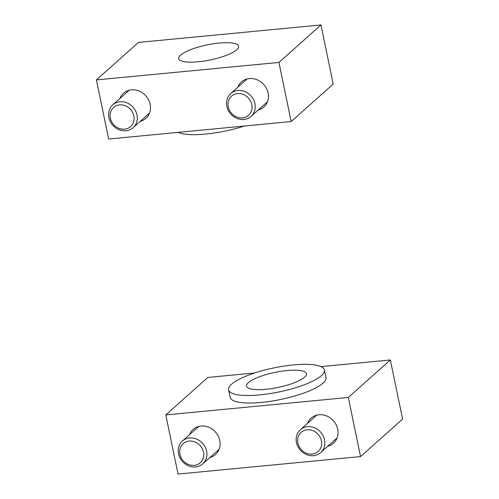 <?xml version="1.0" encoding="UTF-8"?>
<svg xmlns="http://www.w3.org/2000/svg" width="499" height="499" viewBox="0 0 499 499"><rect width="100%" height="100%" fill="white"/><g stroke="black" fill="none" stroke-linecap="round" stroke-linejoin="round"><path stroke-width="0.75" d="M324.412 369.996L325.978 377.531A48.921 12.288 168.3 0 1 322.996 383.151A48.921 12.288 168.3 0 1 270.751 401.252A48.921 12.288 168.3 0 1 230.164 397.372L228.604 389.838A48.921 12.288 -11.7 0 0 269.192 393.717A48.921 12.288 -11.7 0 0 321.437 375.616A48.921 12.288 -11.7 0 0 324.412 369.996A48.921 12.288 -11.7 0 0 283.825 366.116A48.921 12.288 -11.7 0 0 231.58 384.218A48.921 12.288 -11.7 0 0 228.604 389.838M248.427 382.608A30.576 7.678 168.3 0 1 281.08 371.293A30.576 7.678 168.3 0 1 306.448 373.72A30.576 7.678 168.3 0 1 304.59 377.232A30.576 7.678 168.3 0 1 271.936 388.546A30.576 7.678 168.3 0 1 246.568 386.12A30.576 7.678 168.3 0 1 248.427 382.608M307.446 423.414A16.816 14.926 48.3 0 1 311.07 418.137A16.816 14.926 48.3 0 1 318.961 414.75A16.816 14.926 48.3 0 1 336.126 424.736A16.816 14.926 48.3 0 1 333.451 443.243A16.816 14.926 48.3 0 1 327.793 446.237M189.508 434.704A16.816 14.926 48.3 0 1 193.132 429.427A16.816 14.926 48.3 0 1 201.022 426.04A16.816 14.926 48.3 0 1 218.194 436.026A16.816 14.926 48.3 0 1 215.518 454.533A16.816 14.926 48.3 0 1 209.854 457.527M360.552 456.579L402.593 419.098L390.349 359.979L348.308 397.454L360.552 456.579L178.037 474.05L165.793 414.925L207.827 377.45L254.752 372.959M165.793 414.925L348.308 397.454M320.988 366.615L390.349 359.979M180.607 55.115A30.576 7.678 168.3 0 1 213.26 43.8A30.576 7.678 168.3 0 1 238.628 46.226A30.576 7.678 168.3 0 1 236.769 49.738A30.576 7.678 168.3 0 1 204.116 61.053A30.576 7.678 168.3 0 1 178.748 58.626A30.576 7.678 168.3 0 1 180.607 55.115M119.885 98.515A16.816 14.926 48.3 0 1 123.515 93.238A16.816 14.926 48.3 0 1 131.405 89.851A16.816 14.926 48.3 0 1 148.571 99.837A16.816 14.926 48.3 0 1 145.895 118.344A16.816 14.926 48.3 0 1 140.238 121.338M237.823 87.225A16.816 14.926 48.3 0 1 241.447 81.948A16.816 14.926 48.3 0 1 249.338 78.561A16.816 14.926 48.3 0 1 266.503 88.548A16.816 14.926 48.3 0 1 263.834 107.054A16.816 14.926 48.3 0 1 258.17 110.048M244.248 126.041A48.921 12.288 168.3 0 1 178.012 132.385M291.173 121.55L333.207 84.075L320.963 24.95L278.929 62.431L291.173 121.55L108.651 139.021L96.407 79.902L138.448 42.421L320.963 24.95M278.929 62.431L96.407 79.902M307.503 426.682A15.288 13.573 -131.7 0 0 300.329 429.758A15.288 13.573 -131.7 0 0 297.897 446.58A15.288 13.573 -131.7 0 0 313.503 455.662A15.288 13.573 -131.7 0 0 320.676 452.581A15.288 13.573 -131.7 0 0 323.109 435.758A15.288 13.573 -131.7 0 0 307.503 426.682M307.135 429.795A12.806 11.365 -131.7 0 0 297.891 443.056A12.806 11.365 -131.7 0 0 312.162 454.071A12.806 11.365 -131.7 0 0 321.412 440.804A12.806 11.365 -131.7 0 0 307.135 429.795M189.564 437.966A15.288 13.573 -131.7 0 0 182.391 441.047A15.288 13.573 -131.7 0 0 179.958 457.87A15.288 13.573 -131.7 0 0 195.571 466.952A15.288 13.573 -131.7 0 0 202.744 463.87A15.288 13.573 -131.7 0 0 205.17 447.048A15.288 13.573 -131.7 0 0 189.564 437.966M189.202 441.085A12.806 11.365 -131.7 0 0 179.952 454.346A12.806 11.365 -131.7 0 0 194.23 465.361A12.806 11.365 -131.7 0 0 203.473 452.094A12.806 11.365 -131.7 0 0 189.202 441.085M237.88 90.494A15.288 13.573 -131.7 0 0 230.706 93.575A15.288 13.573 -131.7 0 0 228.274 110.398A15.288 13.573 -131.7 0 0 243.88 119.473A15.288 13.573 -131.7 0 0 251.053 116.398A15.288 13.573 -131.7 0 0 253.486 99.569A15.288 13.573 -131.7 0 0 237.88 90.494M237.518 93.606A12.806 11.365 -131.7 0 0 228.268 106.867A12.806 11.365 -131.7 0 0 242.545 117.883A12.806 11.365 -131.7 0 0 251.789 104.622A12.806 11.365 -131.7 0 0 237.518 93.606M119.947 101.784A15.288 13.573 -131.7 0 0 112.774 104.859A15.288 13.573 -131.7 0 0 110.341 121.687A15.288 13.573 -131.7 0 0 125.948 130.763A15.288 13.573 -131.7 0 0 133.121 127.682A15.288 13.573 -131.7 0 0 135.553 110.859A15.288 13.573 -131.7 0 0 119.947 101.784M119.579 104.896A12.806 11.365 -131.7 0 0 110.335 118.157A12.806 11.365 -131.7 0 0 124.607 129.172A12.806 11.365 -131.7 0 0 133.851 115.905A12.806 11.365 -131.7 0 0 119.579 104.896M316.728 415.137L300.329 429.758M337.075 437.96L320.676 452.581M198.795 426.427L182.391 441.047M219.142 449.25L202.744 463.87M247.105 78.948L230.706 93.575M267.458 101.771L251.053 116.398M129.172 90.238L112.774 104.859M149.519 113.061L133.121 127.682"/></g></svg>
